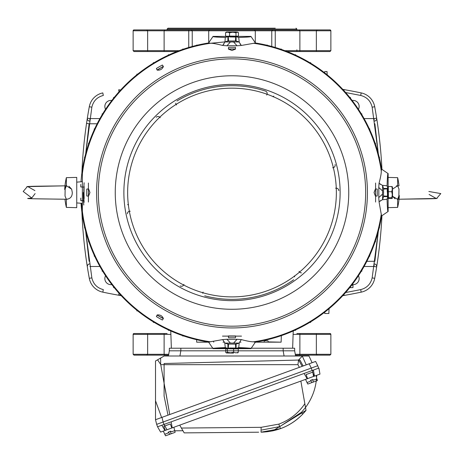 <?xml version="1.0" encoding="UTF-8"?>
<svg xmlns="http://www.w3.org/2000/svg" width="464" height="464" viewBox="0 0 464 464"><rect width="100%" height="100%" fill="white"/><g stroke="black" fill="none" stroke-linecap="round" stroke-linejoin="round"><path stroke-width="0.7" d="M222.679 339.59L226.908 339.277L230.411 343.064L224.976 343.122L222.679 339.59L208.568 342.078A151.374 151.374 0 0 1 82.192 214.217A151.368 151.368 0 0 0 82.36 215.348L82.36 169.702A151.374 151.374 0 0 1 208.568 42.984L210.569 43.256C212.756 43.187 216.792 43.923 222.679 45.472L224.976 41.94L230.411 41.998L226.908 45.785L222.679 45.472M82.024 213.046A151.368 151.368 0 0 1 81.014 203.284A151.368 151.368 0 0 0 82.024 213.046M82.36 211.126L81.594 203.336M210.685 43.256L224.872 41.911M81.014 181.778A151.368 151.368 0 0 1 82.024 172.016A151.368 151.368 0 0 0 81.014 181.778A151.368 151.368 0 0 1 82.024 172.016M82.192 170.845A151.368 151.368 0 0 1 82.36 169.714A151.368 151.368 0 0 0 82.192 170.845A151.368 151.368 0 0 1 82.36 169.714M105.56 109.307A6.055 6.055 0 0 1 111.83 100.485M111.83 284.577A6.055 6.055 0 0 1 105.56 275.755M352.17 100.485A6.055 6.055 0 0 1 358.44 109.307M358.44 275.755A6.055 6.055 0 0 1 352.17 284.577M119.016 293.265L118.656 295.232L121.226 295.69A636.19 636.19 0 0 1 102.799 292.152A17.301 17.301 0 0 1 89.297 278.336A475.733 475.733 0 0 1 81.896 212.071A475.733 475.733 0 0 0 86.548 261.673A475.733 475.733 0 0 1 81.896 212.071M81.896 172.991A475.733 475.733 0 0 1 86.548 123.389A475.733 475.733 0 0 0 81.896 172.991A475.733 475.733 0 0 1 89.297 106.726A17.301 17.301 0 0 1 102.799 92.91L103.327 95.451C97.138 97.057 93.316 100.972 91.849 107.196L89.297 106.726L91.849 107.196L85.683 153.746L89.111 123.766L86.548 123.389L87.342 118.169A2.593 2.593 -171.1 0 0 89.906 121.174L89.906 118.575L99.922 118.575M376.658 266.893A2.593 2.593 -115.7 0 0 374.094 263.894A2.593 2.593 0 0 1 376.693 266.487A2.593 2.593 0 0 0 374.094 263.894L374.094 266.487L376.658 266.893L377.452 261.673A475.733 475.733 0 0 0 381.936 215.777A475.733 475.733 0 0 1 374.703 278.336A17.301 17.301 0 0 1 361.201 292.152A636.19 636.19 0 0 1 342.774 295.69L345.32 295.237M343.517 90.173A2.593 2.593 -29.5 0 1 345.344 89.83L342.774 89.372A636.19 636.19 0 0 1 361.201 92.91A17.301 17.301 0 0 1 374.703 106.726A475.733 475.733 0 0 1 381.936 169.285A475.733 475.733 0 0 0 377.452 123.389A475.733 475.733 0 0 1 381.936 169.285M120.483 90.173A2.593 2.593 126.1 0 0 118.656 89.83L118.68 89.825M364.078 118.575L374.094 118.575L374.094 121.174A2.593 2.593 56 0 0 376.658 118.169L377.452 123.389L376.664 118.192M343.517 294.889A2.593 2.593 -54 0 0 345.344 295.232L342.774 295.69M89.906 263.894A2.593 2.593 0 0 0 89.5 263.923A2.593 2.593 0 0 1 89.906 263.894A2.593 2.593 -124 0 0 87.342 266.893L86.548 261.673L87.336 266.87M366.85 261.296L374.889 261.296L378.317 231.316L372.151 277.866L374.703 278.336L372.151 277.866C370.684 284.09 366.862 288.005 360.673 289.611L345.628 292.546M378.317 153.741L374.889 123.766M374.5 121.139A2.593 2.593 0 0 1 374.094 121.174A2.593 2.593 0 0 0 374.5 121.139M89.5 121.139A2.593 2.593 0 0 0 89.906 121.174A2.593 2.593 0 0 1 89.5 121.139M164.987 29.916L146.781 29.916L164.987 29.916L164.123 30.781L164.123 51.539L147.645 51.539L164.123 51.539L164.123 30.781L164.987 29.916M284.826 50.675L330.867 50.675L330.867 30.781L330.003 29.916A0.864 0.864 90 0 1 330.861 30.781L133.139 30.781A0.864 0.864 -90 0 1 134.003 29.916L329.997 29.916L133.997 29.916L133.133 30.781L133.133 50.675L133.997 51.539L176.912 51.539M287.088 51.539L330.003 51.539L330.867 50.675M299.054 29.916L317.219 29.916L299.013 29.916L317.219 29.916L316.355 30.781L316.355 51.539L316.355 30.781L317.219 29.916M255.293 42.688L255.293 30.781L254.423 29.916L272.635 29.916L271.771 30.781L271.771 46.475M208.707 30.781L192.229 30.781L191.365 29.916L209.577 29.916L208.707 30.781L208.707 42.688M188.749 47.467L188.749 29.916M275.251 47.467L275.251 29.916M296.873 51.539L296.873 49.81M147.645 30.781L147.645 51.539L147.645 30.781L146.781 29.916M299.877 51.539L299.877 30.781L299.877 51.539L316.355 51.539M192.229 30.781L192.229 46.475M329.997 355.146L295.423 355.146L330.003 355.146L330.867 354.281L330.867 334.387L330.003 333.523A0.864 0.864 90 0 1 330.861 334.387L293.12 334.387M167.127 355.146L133.997 355.146L168.577 355.146L167.127 355.146L167.127 356.01M167.127 333.523L133.997 333.523A0.864 0.864 -90 0 0 133.139 334.387L170.88 334.387M296.873 333.523L330.003 333.523M299.013 355.146L299.877 354.281L299.877 333.523L316.355 333.523L299.877 333.523L299.877 354.281L299.094 355.146M164.906 355.146L146.781 355.146L164.906 355.146M168.728 354.281L133.139 354.281L133.133 334.387L133.997 333.523M317.219 355.146L316.355 354.281L316.355 333.523L316.355 354.281L317.144 355.146M147.645 333.523L147.645 354.281L147.645 333.523L164.123 333.523L164.123 354.281L164.987 355.146M164.123 333.523L164.123 354.281M296.873 356.01L296.873 355.146M231.246 28.188L167.991 28.188L231.246 28.188M293.816 29.916L167.127 29.916L167.127 29.052L167.991 28.188M296.873 29.916L296.873 29.052L167.127 29.052M188.749 28.188L275.251 28.188L188.749 28.188M232.754 28.188L232 28.188M232 327.949A135.418 135.418 0 0 1 96.582 192.531A135.418 135.418 0 0 1 232 57.113A135.418 135.418 0 0 1 367.418 192.531A135.418 135.418 0 0 1 232 327.949M174.719 430.807L182.944 430.731L184.185 432.883L220.29 432.552M258.663 432.199L184.185 432.883L179.713 425.14L316.709 375.306C316.297 387.191 312.562 397.921 305.515 407.491L306.008 410.304L305.515 407.491L301.571 412.2L279.728 426.631L261.806 430M272.716 430.888L306.02 410.367C299.123 418.835 290.609 424.937 280.465 428.661L261.041 432.175C277.518 431.7 291.421 425.674 302.754 414.097C291.421 425.674 277.518 431.7 261.041 432.175A2.767 0.835 88.7 0 1 261.093 431.561M300.858 381.072L306.02 410.367L302.754 414.097A2.767 0.592 -136.9 0 1 301.571 412.2M302.754 414.097L306.02 410.367L305.515 407.491M167.713 433.185L168.641 431.932L169.528 434.368L168.641 431.932L170.265 431.34L171.152 433.776L165.549 435.812L164.749 434.263L167.713 433.185M175.125 432.332L171.152 433.776L170.265 431.34L170.671 431.189L171.779 431.706L174.748 430.627L175.125 432.332L165.549 435.812L163.282 431.12L173.849 427.274L163.282 431.12L165.549 435.812L175.125 432.332L174.679 430.65M174.748 430.627L173.849 427.274L179.713 425.14M160.608 432.088L157.551 426.793L160.608 432.088L313.56 376.455L312.492 370.4L318.896 368.068L319.963 374.123L313.56 376.455M171.152 433.776L169.528 434.368M165.549 435.812L164.813 434.24M305.532 379.372L316.1 375.527L305.532 379.372L307 382.522L309.969 381.443L310.892 380.184L311.779 382.626L310.892 380.184L312.516 379.593L313.403 382.034L307.8 384.07L307 382.522M167.017 429.757L163.954 424.461L157.551 426.793L164.018 424.438L163.131 422.002L156.664 424.357L155.51 419.711L155.51 361.004L157.569 359.815L160.643 364.368L160.643 358.04L157.569 359.815M335.083 164.505A2.593 2.593 0 0 1 332.671 167.777A2.593 2.593 0 0 0 335.083 164.505M273.754 96.077A24.221 24.221 0 0 0 273.064 96.825A24.221 24.221 0 0 1 273.754 96.077M299.065 271.324A2.593 2.593 0 0 0 301.438 272.861A2.593 2.593 0 0 1 299.065 271.324M335.582 188.216A2.593 2.593 0 0 1 338.807 190.687A2.593 2.593 0 0 0 335.582 188.216M202.797 293.306A2.593 2.593 0 0 1 203.104 292.094A2.593 2.593 0 0 0 202.797 293.306M204.734 295.817A106.824 106.824 0 0 0 293.66 279.763A106.824 106.824 0 0 1 204.734 295.817M294.657 276.915A24.221 24.221 0 0 0 294.35 275.947A24.221 24.221 0 0 1 294.657 276.915M130.227 211.219A2.593 2.593 0 0 0 127.368 213.8A2.593 2.593 0 0 1 130.227 211.219M183.947 284.391A2.593 2.593 0 0 1 180.194 285.952A2.593 2.593 0 0 0 183.947 284.391M156.188 117.276A2.593 2.593 0 0 1 160.225 117.723A2.593 2.593 0 0 0 156.188 117.276M127.594 204.601A24.221 24.221 0 0 0 128.586 204.821A24.221 24.221 0 0 1 127.594 204.601M266.701 95.05A2.593 2.593 0 0 0 265.414 91.066A106.824 106.824 0 0 0 176.999 100.955A106.824 106.824 0 0 1 265.414 91.066A2.593 2.593 0 0 1 266.701 95.05M176.471 104.986A2.593 2.593 0 0 1 175.74 103.176A2.593 2.593 0 0 0 176.471 104.986M233.508 353.098L226.386 352.965L233.508 353.098M392.544 195.941L392.434 186.917L392.544 195.941L391.993 198.522L392.411 198.105L391.825 197.693L392.295 194.694L391.755 191.696L392.312 189.121L391.86 186.54L388.298 186.54L388.432 198.522L391.993 198.522L392.411 198.105M226.386 32.097L225.568 32.631L227.563 32.196L229.552 32.764L232.771 32.248L226.792 32.051L236.437 32.01L232.771 32.248L235.985 32.741L237.208 32.161L238.432 32.584L236.437 32.01M228.062 353.063L225.748 352.501L226.554 352.924L227.366 352.338L230.492 352.82L233.618 352.292L233.618 348.731L238.252 348.847L238.252 352.414L235.938 352.855L233.618 352.292M227.366 352.338L227.366 348.777L225.748 348.94L225.748 352.501L226.554 352.924M238.252 352.414L237.614 352.965M391.86 186.54L392.422 186.893M229.552 32.764L229.552 36.325L225.568 36.192L225.568 32.631L226.792 32.051M237.614 32.097L238.432 32.584L238.432 36.146L229.552 36.325M35.125 193.581L31.796 197.983L23.2 191.481L27.15 186.824L27.84 186.621L34.899 190.6M68.916 186.244L71.659 189.19L66.358 185.797L64.954 189.521M64.977 199.236A64.734 64.734 0 0 0 66.358 207.396L66.358 199.265L65.024 196.046L65.146 188.309L65.952 186.058M64.699 189.532A64.734 64.734 0 0 1 66.358 177.666L66.381 185.797M27.15 186.824C23.757 186.099 51.742 186.145 66.439 185.797L66.77 185.797M66.358 185.797L66.358 177.666L76.74 177.393L76.74 207.669L76.74 177.393M71.665 189.196L72.297 192.531C72.256 196.684 70.279 198.928 66.358 199.265L32.225 198.743L27.84 198.441L31.796 197.983M67.634 199.189L66.456 199.265C55.958 199.021 25.131 198.859 27.846 198.441M428.875 191.481L440.8 193.581L436.844 198.244L436.16 198.441L429.101 194.462M395.084 198.818L392.538 196.307L397.642 199.265L399.046 195.541M397.642 185.797L399.023 185.826A64.734 64.734 0 0 0 397.642 177.666L397.642 185.797L398.976 189.016L398.854 196.753L398.048 199.004M399.301 195.53A64.734 64.734 0 0 1 397.642 207.396L397.619 199.265M436.844 198.244C440.255 198.963 412.252 198.917 397.561 199.265L397.23 199.265M397.642 199.265L397.642 207.396L388.13 207.646M396.366 185.873L397.544 185.797L392.306 189.271M233.618 348.731L227.366 348.777M391.825 197.693L388.258 197.693M391.755 191.696L388.194 191.696M235.985 32.741L235.985 36.302M156.385 68.486L157.163 70.093L156.385 68.486A145.273 145.273 0 0 1 162.377 65.024L163.206 66.451L157.209 69.913M163.403 66.532L163.403 66.532C162.214 69.252 160.144 70.447 157.18 70.122L163.206 66.451M228.537 47.299L228.41 49.08L232 50.495L235.59 49.08L228.41 49.08L228.537 47.299A145.273 145.273 0 0 1 235.463 47.299L235.463 48.946L228.537 48.946M235.463 47.299L235.463 48.946M377.232 189.068A145.273 145.273 0 0 1 377.232 195.994L375.417 196.121L374.036 192.531L375.451 188.941L377.232 189.068L375.451 188.941L375.585 195.994L375.585 189.068M86.768 195.994L88.549 196.121L86.768 195.994A145.273 145.273 0 0 1 86.768 189.068L88.415 189.068L88.415 195.994M86.768 189.068L88.583 188.941L89.964 192.531L88.549 196.121L88.415 189.068M162.377 320.038L163.386 318.559L162.377 320.038A145.273 145.273 0 0 1 156.385 316.576L157.209 315.149L163.206 318.611M157.18 314.94L157.18 314.94C160.126 314.604 162.203 315.804 163.403 318.53L157.209 315.149M235.463 337.763L235.59 335.948L228.41 335.948L235.59 335.982L235.463 337.763A145.273 145.273 0 0 1 228.537 337.763L228.537 336.116L235.463 336.116M387.26 196.626L387.26 195.994M387.26 192.084L387.26 188.436M228.421 348.8L237.017 348.893L228.421 348.8M224.976 343.122L227.905 344.062L227.905 348.383L232 348.481L226.983 348.377L236.344 348.313L238.711 347.6L239.215 343.128L233.589 343.064L237.092 339.277L241.321 339.59L239.024 343.122M227.905 348.383L225.289 347.6C216.183 347.913 212.106 348.261 213.063 348.661L250.937 348.661C251.894 348.261 247.817 347.913 238.711 347.6M227.905 344.062L236.095 344.062L239.215 343.128M234.471 344.114L228.537 344.05L234.471 344.114M388.235 191.887L388.362 197.548L388.235 191.887M382.591 199.555L379.059 201.852L378.746 197.623L382.533 194.12L382.597 199.746L383.531 196.626L387.852 196.626L387.846 187.514L387.974 193.175L387.846 197.548L387.776 188.187L387.069 185.82L382.597 185.316L382.533 190.942L378.746 187.439L379.059 183.21L382.591 185.507M387.852 196.626L387.069 199.242C387.382 208.353 387.73 212.425 388.13 211.468L388.13 173.594C387.73 172.637 387.382 176.714 387.069 185.82M383.531 196.626L383.531 188.436L382.597 185.316M383.612 192.978L383.519 189.068L383.612 192.978M228.92 36.064L237.017 36.169L228.92 36.064M239.024 41.94L241.321 45.472L237.092 45.785L233.589 41.998L239.215 41.934L236.095 41L236.095 36.679L228.92 36.581L237.017 36.685L227.656 36.755L225.289 37.462L224.976 41.94M236.095 36.679L238.711 37.462C247.817 37.149 251.894 36.801 250.937 36.401L213.063 36.401C212.106 36.801 216.183 37.155 225.289 37.462M236.095 41L227.905 41L224.785 41.934M234.123 41.081L228.537 41.012L234.123 41.081M237.092 45.785A146.833 146.833 0 0 0 226.908 45.785M233.589 41.998L230.411 41.998M163.386 66.503L162.377 65.024M377.232 195.994L375.585 195.994M382.533 194.12L382.533 190.942M378.746 197.623A146.833 146.833 0 0 0 378.746 187.439M230.411 343.064L233.589 343.064M226.908 339.277A146.833 146.833 0 0 0 237.092 339.277M157.163 314.969L156.385 316.576M228.41 335.988L228.537 337.763M84.164 198.534A147.958 147.958 0 0 1 84.164 186.528M82.418 173.374L82.024 173.356L82.024 170.851L82.766 170.827M82.766 214.235L82.024 214.211L82.024 211.706L82.418 211.688M82.36 214.223L82.024 214.211M83.833 187.067L80.782 186.963L80.782 184.457M83.833 200.715L80.782 200.605L80.782 198.099M329.034 308.711L328.866 313.502L324.725 313.502L324.655 311.518M380.167 184.347L380.956 184.376M380.956 200.686L380.167 200.715M223.816 44.364L223.845 43.575M240.155 43.575L240.184 44.364M375.585 183.019L375.585 202.043M224.785 343.128L225.289 347.6M382.597 199.746L387.069 199.242M239.215 41.934L238.711 37.462M388.13 173.594L381.547 169.099L381.275 171.1C381.344 173.287 380.608 177.323 379.059 183.21M241.321 45.472L255.432 42.984A151.374 151.374 0 0 1 381.547 169.099M250.937 348.661L255.432 342.078L253.431 341.806C251.244 341.875 247.208 341.139 241.321 339.59M379.059 201.852L381.547 215.969A151.374 151.374 0 0 1 255.432 342.078M83.247 192.531A148.753 148.753 0 0 0 83.775 205.042M115.031 287.721L113.622 287.668L113.622 286.874M136.81 75.562L136.863 74.153L137.657 74.153M113.622 98.188L113.622 97.394L115.031 97.341M82.36 203.4L76.74 202.913M82.36 181.662L76.74 182.149M351.683 285.209L352.971 285.256L352.971 287.581L350.378 287.668L350.378 286.874L350.378 287.668L348.969 287.721M329.063 307.951L328.866 313.502M348.969 97.341L350.378 97.394L350.378 98.188M325.885 74.153L327.137 74.153L325.885 74.223L327.143 74.223L327.19 75.562M324.678 72.848L324.725 71.56L327.05 71.56L327.137 74.153L326.343 74.153M325.885 74.223L325.519 74.223M137.657 310.909L136.863 310.909L136.81 309.5M88.415 202.043L88.415 183.019M208.568 342.078L213.063 348.661M381.547 215.969L388.13 211.468M255.432 42.984L250.937 36.401M213.063 36.401L208.568 42.984M85.411 227.952L84.564 227.923L84.564 226.821M89.506 241.895L88.537 241.866L88.537 240.828M95.317 256.25L94.233 256.209L94.233 255.246M103.385 271.278L102.161 271.237L102.161 270.344M154.187 322.37L153.294 322.37L153.253 321.146M196.579 45.942L196.608 45.095L197.71 45.095M182.636 50.037L182.665 49.068L183.703 49.068M168.281 55.848L168.322 54.764L169.29 54.764M153.253 63.916L153.294 62.692L154.187 62.692M102.161 114.718L102.161 113.825L103.385 113.784M94.233 129.821L94.233 128.853L95.317 128.812M88.537 144.234L88.537 143.196L89.506 143.167M84.564 158.241L84.564 157.139L85.411 157.11M361.839 270.344L361.839 271.237L360.615 271.278M369.767 255.246L369.767 256.209L368.683 256.25M375.463 240.828L375.463 241.866L374.494 241.895M379.436 226.821L379.436 227.923L378.589 227.952M378.589 157.11L379.436 157.139L379.436 158.241M374.494 143.167L375.463 143.196L375.463 144.234M368.683 128.812L369.767 128.853L369.767 129.821M360.615 113.784L361.839 113.825L361.839 114.718M309.813 62.692L310.706 62.692L310.747 63.916M294.71 54.764L295.678 54.764L295.719 55.848M280.297 49.068L281.335 49.068L281.364 50.037M266.29 45.095L267.392 45.095L267.421 45.942M310.747 321.146L310.706 322.37L309.813 322.37M241.512 336.116L222.488 336.116L241.512 336.116M182.665 335.994L182.636 335.025L182.665 335.994L183.703 335.994M209.548 341.655L209.415 342.171M213.736 342.171L213.568 341.545M254.585 342.171L254.452 341.655M264.347 340.791L263.975 342.171L268.296 342.171L267.925 340.791L264.347 340.791M268.227 341.893L281.114 342.171L281.364 335.025L281.114 342.171L268.296 342.171M255.391 342.171L263.975 342.171M196.69 342.171L196.579 339.12L196.69 342.171L208.609 342.171M295.719 329.214L295.678 330.298L294.71 330.298M169.29 330.298L168.322 330.298L168.281 329.214M223.016 342.171L224.303 342.171M239.697 342.171L240.984 342.171M293.236 330.965L292.633 348.226L171.367 348.226L170.764 330.965M169.343 350.819L180.838 350.819L179.922 356.01L168.426 356.01L169.343 350.819L169.343 348.226L294.663 348.226L294.663 350.819L295.574 356.01L284.078 356.01L283.162 350.819L294.663 350.819L295.574 356.01M180.838 348.226L180.838 350.819L283.162 350.819L283.162 348.226M179.922 356.01L284.078 356.01M312.104 362.72L308.978 356.01L302.453 356.01L298.601 359.919L297.923 364.663L160.759 364.663L160.643 364.368M302.453 356.01L164.157 356.01L160.643 358.04M160.759 364.663L169.731 414.538L155.51 419.711L161.977 417.362L163.131 422.002L311.263 368.085L309.169 363.788L299.373 367.355L297.923 364.663M165.149 388.536L169.731 414.538L299.373 367.355M315.63 361.433L317.73 365.731L315.63 361.433L161.977 417.362M307.8 384.07L317.382 380.584L313.403 382.034L312.516 379.593L314.029 379.964L316.999 378.885L317.382 380.584L316.935 378.908L317.382 380.584L307.8 384.07L307.069 382.498M312.492 370.4L318.617 368.172L317.73 365.731L311.263 368.085L312.15 370.521L164.018 424.438M317.382 380.584L316.935 378.908M157.551 426.793L156.664 424.357M316.1 375.527L316.61 377.441M303.137 365.98L299.912 360.023L164.099 363.515L299.912 360.023M168.003 415.164L164.099 396.07L164.099 363.515M313.409 370.069L304.088 373.456L313.409 370.069L314.476 376.118L307.156 378.781L304.088 373.456M307.156 378.781L314.476 376.118M306.089 374.57L312.591 372.203L306.089 374.57L307.568 378.636L314.07 376.269L307.568 378.636M312.591 372.203L314.07 376.269M161.849 425.227L171.164 421.84L161.849 425.227L164.906 430.528L172.225 427.866L171.164 421.84M172.225 427.866L164.906 430.528M163.833 426.312L170.34 423.945L163.833 426.312L165.312 430.377L171.819 428.011L165.312 430.377M170.34 423.945L171.819 428.011M118.68 295.237L121.226 295.69A636.19 636.19 0 0 1 102.799 292.152L103.327 289.611L102.799 292.152M345.628 92.522L360.673 95.451C366.862 97.063 370.684 100.978 372.151 107.196L378.317 153.746M91.849 277.866C93.316 284.084 97.138 287.999 103.327 289.611C97.138 288.005 93.316 284.09 91.849 277.866L89.297 278.336L91.849 277.866L85.683 231.316L89.111 261.296M102.799 92.91L103.327 95.451C97.138 97.063 93.316 100.978 91.849 107.196M99.922 266.487L89.906 266.487M374.094 266.487L364.078 266.487M361.201 292.152L360.673 289.611L361.201 292.152M374.703 106.726L372.151 107.196L374.703 106.726M360.673 95.451L361.201 92.91L360.673 95.451M381.936 215.777A475.733 475.733 0 0 1 377.452 261.673L376.664 266.87M118.656 89.83L119.016 91.797M376.658 118.169L374.094 118.575M119.12 295.272A2.593 2.593 100.6 0 0 120.483 294.889M89.906 118.575L87.342 118.169M97.15 123.766L89.111 123.766M179.174 50.675L133.139 50.675M271.73 30.781L255.328 30.781M295.272 354.281L330.861 354.281M232 296.89A104.359 104.359 0 0 1 127.641 192.531A104.359 104.359 0 0 1 232 88.172A104.359 104.359 0 0 1 336.359 192.531A104.359 104.359 0 0 1 232 296.89M181.401 428.057L261.116 427.327L261.041 432.175M261.116 427.327L278.818 424.125L280.465 428.661M340.124 192.531A108.124 108.124 0 0 1 232 300.655A108.124 108.124 0 0 1 123.876 192.531A108.124 108.124 0 0 1 232 84.407A108.124 108.124 0 0 1 340.124 192.531M234.714 348.447L229.286 348.307L234.714 348.447M229.529 347.965L235.463 348.029L229.529 347.965M387.945 193.018L387.747 192.044L387.945 193.018M387.411 192.084L387.498 195.994L387.411 192.084M234.337 36.766L229.663 36.61L234.337 36.766M229.877 36.963L235.463 37.033L229.877 36.963M115.252 192.531A116.748 116.748 0 0 1 232 75.783A116.748 116.748 0 0 1 348.748 192.531A116.748 116.748 0 0 1 232 309.279A116.748 116.748 0 0 1 115.252 192.531M236.095 344.062L236.095 348.383M383.531 188.436L387.852 188.436M227.905 41L227.905 36.679M98.339 192.531A133.661 133.661 0 0 1 232 58.87A133.661 133.661 0 0 1 365.661 192.531A133.661 133.661 0 0 1 232 326.192A133.661 133.661 0 0 1 98.339 192.531M84.112 182.752A148.213 148.213 0 0 0 84.112 202.31M253.431 43.256A150.806 150.806 0 0 1 381.275 171.1M82.36 173.826A150.806 150.806 0 0 1 210.569 43.256M210.569 341.806A150.806 150.806 0 0 1 82.36 211.242M381.275 213.962A150.806 150.806 0 0 1 253.431 341.806M155.51 400.745L161.605 417.496M298.601 359.919L302.168 366.334M302.296 356.068L306.228 364.855M278.818 424.125C289.652 420.077 298.329 413.273 304.848 403.709M345.32 89.825L342.774 89.372M87.336 118.192L86.548 123.389M299.877 30.781L299.013 29.916L299.877 30.781M133.133 354.281L133.997 355.146M147.645 354.281L146.781 355.146L147.645 354.281M296.873 29.052L296.009 28.188M66.439 185.797L27.84 186.621M399.023 199.236L436.16 198.441M228.537 344.05L228.294 348.354L235.706 348.354L235.463 344.05M383.519 195.994L387.823 196.237L387.823 188.825L383.519 189.068M235.463 41.012L235.706 36.708L228.294 36.708L228.537 41.012M66.358 207.396L76.74 207.669M397.642 177.666L388.13 177.416M226.983 348.893L226.983 348.377M237.017 348.893L237.017 348.377M388.362 197.548L387.846 197.548M388.362 187.514L387.846 187.514M237.017 36.169L237.017 36.685M226.983 36.169L226.983 36.685"/></g></svg>
